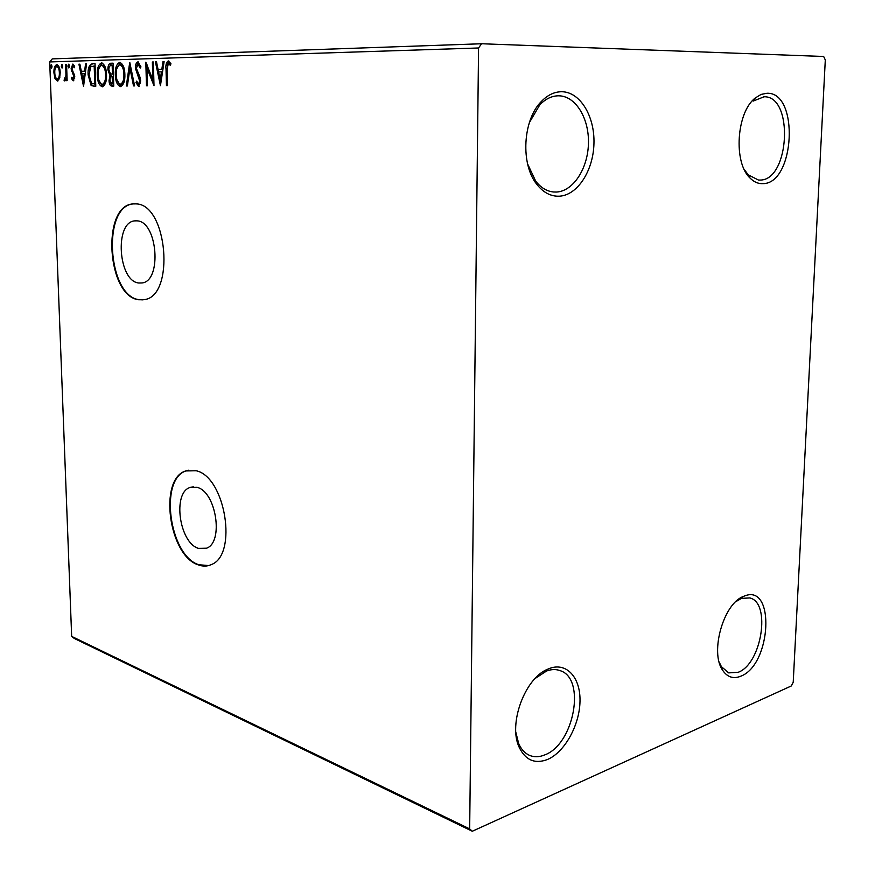 <?xml version="1.0" encoding="UTF-8"?>
<svg xmlns="http://www.w3.org/2000/svg" width="875" height="875" viewBox="0 0 875 875"><rect width="100%" height="100%" fill="white"/><g stroke="black" fill="none" stroke-linecap="round" stroke-linejoin="round"><path stroke-width="1.31" d="M136.981 220.85L134.717 220.872C114.253 222.239 118.234 281.28 138.764 283.008L142.056 282.953C162.258 281.028 157.5 221.255 136.981 220.85M197.083 487.331L190.006 487.463C172.331 492.822 179.287 542.795 198.439 548.363L206.577 548.209C223.989 542.237 216.103 491.652 197.083 487.331M196.175 470.75L185.708 470.947C158.353 478.953 168.711 555.756 198.275 564.867C202.847 566.573 207.178 566.486 211.269 564.605C238 555.122 225.433 476.875 196.175 470.75M188.398 470.214L186.244 470.848C158.878 478.855 169.236 555.636 198.8 564.736L208.655 565.567M135.953 203.886L132.891 203.919C101.205 205.8 107.056 296.538 138.709 299.742L144.2 299.655C175.263 296.428 167.562 203.952 135.953 203.886M134.127 203.831L133.438 203.897C101.752 205.767 107.592 296.483 139.245 299.688L143.019 299.852M549.5 668.456L547.695 669.2C525 678.059 508.014 723.888 519.137 747.195C525.427 760.211 534.909 764.302 547.586 759.456C564.659 752.183 579.502 725.331 579.994 701.586C580.727 677.753 566.792 661.948 549.5 668.456M535.073 678.519L546.623 670.983C551.502 669.211 556.03 669.102 560.208 670.677C586.141 678.552 574.175 744.1 544.884 754.852C539.317 757.192 534.133 757.334 529.353 755.289C524.727 753.2 521.161 749.262 518.656 743.477L515.823 732.2M744.384 596.039L743.334 596.466C723.548 603.597 709.745 652.225 722.575 670.173C727.278 677.184 733.348 679.197 740.775 676.211C771.477 664.814 775.534 583.034 744.384 596.039M735.788 601.661L741.508 598.38L749.788 597.931C771.302 602.613 761.688 663.906 738.205 672.284L728.7 672.897L721.405 666.663L719.152 661.992M766.992 93.253L761.119 94.412L755.387 97.902C736.444 112.022 733.206 162.695 750.028 178.041C753.955 182.022 758.253 183.892 762.934 183.641C794.927 183.75 799.498 91.897 766.992 93.253M755.387 97.902L753.178 101.073L764.127 96.775C793.997 95.9 789.633 180.272 760.178 180.064L758.483 180.053L748.256 174.869L744.242 169.466M561.684 91.733C554.367 91.766 547.575 95.025 541.308 101.522C522.703 119.941 520.439 164.434 536.823 184.363C543.353 192.642 550.911 196.58 559.475 196.186C577.62 195.158 593.381 170.581 593.961 143.369C594.781 116.145 580.07 91.777 561.684 91.733M529.331 122.675L539.788 104.847C545.562 98.864 551.819 95.845 558.567 95.802L558.983 95.812C575.859 96.13 589.28 118.639 588.438 143.653C587.825 168.678 573.267 191.144 556.577 192.041L553.623 191.997C546.831 191.352 540.848 187.72 535.675 181.092L527.603 163.92M793.22 682.237L825.3 59.938L823.659 56.481L481.578 43.75L478.57 47.983L469.667 828.888L472.325 831.25L791.35 685.934L793.22 682.237M472.325 831.25L74.244 638.433L71.662 636.388L469.667 828.888M59.587 78.4L57.378 81.08L54.972 78.498L53.933 72.855C53.747 68.348 54.688 65.581 56.755 64.564C58.909 65.45 60.058 68.173 60.211 72.713L59.587 78.4M66.566 64.553L67.145 80.653L66.281 80.664L66.194 78.302L64.783 80.97L64.094 80.434L64.455 78.717L65.953 75.513L65.691 64.575L66.566 64.553M73.227 80.839L71.444 78.575L71.914 77.175L73.095 78.859L73.872 76.672L71.094 68.808L72.789 64.083L74.681 66.227L74.233 67.747L72.953 66.073L71.969 68.709L74.758 76.573L73.227 80.839M92.269 63.788L95.036 63.7L95.78 86.286L91.131 85.52L88.112 74.867C87.762 68.414 89.141 64.717 92.269 63.788L95.036 63.755M113.05 63.164L113.761 86.111L112.022 86.133C110.162 85.969 109.167 84.087 109.036 80.5L110.02 75.622L107.909 69.825C107.811 66.052 108.708 63.864 110.589 63.241L113.05 63.164M129.85 62.672L134.597 85.903L133.525 85.914L129.938 68.305L127.378 85.98L126.328 85.991L129.686 62.672M152.359 62.005L153.377 61.972L154 85.717L146.989 68.184L147.459 85.783L146.464 85.794L145.819 62.191L152.83 79.669L152.359 62.005L153.377 62.027M167.07 69.617L167.464 85.586L166.436 85.597L166.031 69.409C165.517 65.067 166.261 62.234 168.284 60.911L170.909 63.623L170.428 65.494L168.361 63.383L167.07 69.617M478.57 47.983L49.7 61.939L71.662 636.388M160.442 85.652L155.411 61.906L156.516 61.873L158.069 69.486L161.809 69.398L162.991 61.688L164.117 61.655L160.442 85.652M137.922 61.83L140.963 66.883L140.186 68.097L138.064 64.236L136.38 68.261L140.088 77.416L140.689 80.981L138.545 86.472L135.964 82.545L136.697 81.091L138.491 84.066L139.705 81.091L135.395 68.25C135.319 64.75 136.161 62.606 137.922 61.83M124.862 74.331C125.114 80.927 123.659 85.028 120.487 86.636C117.173 85.236 115.445 81.233 115.292 74.627C115.041 68.075 116.495 63.995 119.678 62.377C122.97 63.744 124.698 67.736 124.862 74.331M106.509 74.692C106.772 81.189 105.361 85.225 102.298 86.8C99.083 85.433 97.398 81.495 97.245 74.987C96.972 68.534 98.383 64.52 101.456 62.923C104.65 64.28 106.334 68.195 106.509 74.692M83.552 86.406L78.903 64.181L79.877 64.159L81.32 71.28L84.591 71.203L85.553 63.984L86.538 63.952L83.552 86.406M69.388 66.03L68.72 67.889L67.933 66.073L68.589 64.203L69.388 66.03M62.716 66.216L62.059 68.064L61.272 66.259L61.917 64.411L62.716 66.216M51.997 66.522L51.352 68.348L50.586 66.555L51.22 64.728L51.997 66.522M49.7 61.939L52.27 58.888L481.578 43.75M167.169 65.275L168.897 61.042M170.723 64.345L169.05 63.711M170.177 63.733L168.361 63.383M160.847 83.016L156.527 61.939L155.411 61.906M161.809 69.398L158.069 69.486M164.106 61.709L162.991 61.688M158.572 71.925L160.212 79.909L161.438 71.87L158.572 71.925M161.317 79.92L160.212 79.909M162.542 71.881L161.438 71.87M153.934 83.234L148.094 68.195L146.989 68.184M147.098 68.184L147 64.652M153.836 79.68L152.83 79.669M140.963 66.894L139.18 64.258L138.064 64.236M139.081 86.319L137.08 82.556L135.964 82.545M140.602 82.95L138.491 84.066M140.689 81.102L139.705 81.091M140.503 79.089L140.131 78.083L139.027 78.072M140.131 78.083L138.852 75.775L137.736 75.764M138.852 75.775L136.752 70.47M136.38 68.272L135.395 68.25M136.62 66.03L138.545 61.961M131.009 68.316L129.938 68.305M129.992 68.305L130.408 65.395M120.969 86.57L117.009 79.942M116.244 74.637L115.292 74.627M116.791 68.764L120.345 62.464M124.261 69.158L120.892 64.772L119.787 64.75C117.206 66.03 116.025 69.322 116.244 74.616C116.364 79.866 117.742 83.081 120.367 84.273C122.927 82.961 124.108 79.658 123.9 74.353C123.78 69.092 122.402 65.888 119.787 64.75M120.367 84.273L121.472 84.284L124.491 80.041M124.862 74.364L123.9 74.353M112.766 86.122L110.359 82.709M109.977 80.511L109.036 80.5M110.359 77.602L111.125 75.644L110.02 75.622M111.125 75.644L109.309 72.319M108.85 69.836L107.909 69.825M109.134 67.255L111.694 63.263L110.589 63.241M111.694 63.263L113.05 63.219M112.602 74.102L113.389 74.102L112.438 74.091L112.175 65.548L111.092 65.581C109.605 65.592 108.85 66.992 108.85 69.803L110.458 73.861L112.438 74.091M111.759 83.781L113.684 83.792L112.744 83.77L112.033 76.442C110.622 76.464 109.933 77.798 109.966 80.445L111.759 83.781L112.744 83.77M113.455 76.453L112.514 76.442M113.127 65.57L112.175 65.548M102.791 86.734L99.028 80.577M105.831 69.213L102.659 65.286L101.566 65.264C99.072 66.522 97.934 69.759 98.164 74.966L97.245 74.987M98.766 68.852L102.112 63.011M98.164 74.966C98.284 80.139 99.63 83.311 102.178 84.481L103.283 84.492L106.105 80.686M106.509 74.736L105.569 74.714C105.448 69.541 104.103 66.38 101.566 65.264M102.178 84.481C104.661 83.191 105.787 79.931 105.569 74.714M94.489 86.297L91.131 85.52M92.225 85.531L89.873 80.577M94.817 84L95.703 84L94.784 83.989L94.194 66.052L90.792 66.719L89.02 74.856L88.112 74.867M89.534 69.081C90.114 65.57 91.394 63.809 93.362 63.809M95.112 66.073L94.194 66.052M89.02 74.856L91.547 83.398L94.784 83.989M83.923 83.617L83.398 81.036M81.889 73.555L81.43 71.28M79.888 64.203L78.903 64.181M84.591 71.203L81.32 71.28M86.527 64.006L85.553 63.984M81.78 73.566L83.289 81.036L84.284 73.511L81.78 73.566M84.263 81.047L83.289 81.036M85.269 73.522L84.284 73.511M73.773 80.631L72.527 78.586L71.444 78.575M74.67 78.444L73.095 78.859M74.758 76.683L73.872 76.672M74.627 75.217L73.609 75.206M74.583 74.933L72.559 71.323L71.477 71.302M72.559 71.323L72.373 70.569M71.98 68.83L71.094 68.808M72.297 66.675L73.391 64.258M74.627 66.423L72.953 66.073M69.234 67.298L69.016 66.084L67.933 66.073M69.016 66.084L69.169 64.827M67.058 78.312L66.194 78.302M65.33 80.653L64.094 80.434M65.177 80.445L65.472 79.002M66.03 78.991L64.848 79.002M66.555 78.302L66.981 76.169M66.959 75.523L65.953 75.513M66.566 64.597L65.691 64.575M62.562 67.463L62.355 66.281L61.272 66.259M62.355 66.281L62.497 65.034M57.881 80.981L56.055 78.509L54.972 78.498M56.055 78.509L55.705 77.481M59.478 67.998L56.831 66.522C55.3 67.353 54.622 69.453 54.786 72.822L53.933 72.855M55.464 67.856L57.367 64.673M54.786 72.822C54.884 76.191 55.716 78.291 57.302 79.122L58.384 79.133L59.817 77.569M60.211 72.734L59.358 72.723C59.259 69.333 58.417 67.277 56.831 66.522M57.302 79.122C58.833 78.247 59.511 76.114 59.358 72.723M51.866 67.736L51.658 66.577L50.586 66.555M51.658 66.577L51.789 65.373M167.07 69.42L166.031 69.409M113.061 74.113L111.967 74.091M95.277 84.011L94.183 84M73.752 73.566L72.669 73.555M66.763 70L65.888 69.989M136.084 220.795L134.717 220.872M193.309 486.795L190.006 487.463M133.438 203.897L132.891 203.919M518.656 743.477L519.137 747.195M544.961 671.672L547.695 669.2M721.405 666.663L722.575 670.173M740.534 598.773L743.334 596.466M748.256 174.869L750.028 178.041M535.675 181.092L536.823 184.363M539.788 104.847L541.308 101.522M111.825 74.102L112.93 74.113M557.922 95.812L558.983 95.812M763.525 96.775L764.127 96.775M559.541 670.436L560.208 670.677"/></g></svg>
